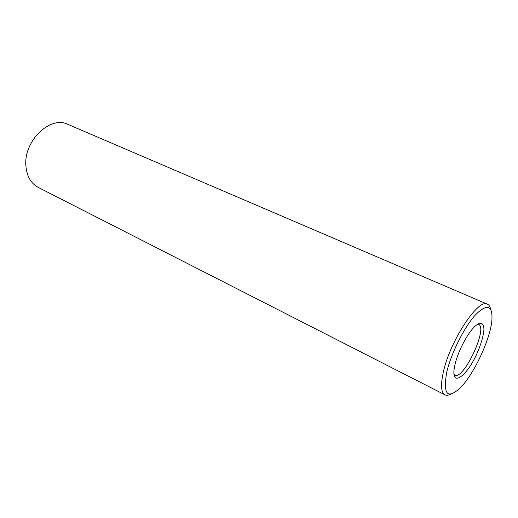 <?xml version="1.0" encoding="UTF-8"?>
<svg xmlns="http://www.w3.org/2000/svg" width="518" height="518" viewBox="0 0 518 518"><rect width="100%" height="100%" fill="white"/><g stroke="black" fill="none" stroke-linecap="round" stroke-linejoin="round"><path stroke-width="0.78" d="M490.624 309.097C490.067 306.526 488.998 304.888 487.412 304.189L67.761 124.32C50.278 115.268 23.394 141.194 25.9 165.961C26.826 176.295 30.925 183.43 38.209 187.38L444.93 394.833C446.484 395.597 448.426 395.37 450.757 394.159M487.412 304.189C478.561 297.856 450.051 340.838 443.356 371.989C440.507 384.926 441.032 392.54 444.93 394.833M446.794 372.002C442.786 394.632 447.397 399.805 460.625 387.522C474.048 373.841 489.911 339.996 491.841 320.927C492.929 305.251 487.522 303.166 475.628 314.672C464.458 326.767 451.217 353.023 446.794 372.002M455.082 364.18L454.234 368.408C451.301 387.224 466.278 376.89 476.586 354.39C480.834 344.884 483.281 336.713 483.916 329.882C484.103 321.937 479.713 321.011 473.057 328.244C466.064 335.955 457.834 352.376 455.082 364.18M453.962 374.404L454.81 375.116C463.539 380.49 488.299 327.667 478.587 324.397L477.499 324.197"/></g></svg>
